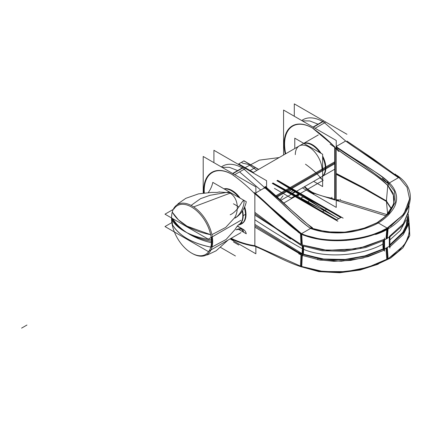 <?xml version="1.0" encoding="UTF-8"?>
<svg xmlns="http://www.w3.org/2000/svg" width="432" height="432" viewBox="0 0 432 432"><rect width="100%" height="100%" fill="white"/><g stroke="black" fill="none" stroke-linecap="round" stroke-linejoin="round"><path stroke-width="0.65" d="M283.576 154.996L283.576 110.063L336.242 140.47L336.242 207.392L302.422 187.866M333.542 145.751L312.444 128.018M312.417 128.002A39.404 22.75 -120 0 0 285.709 153.765A39.404 22.75 -120 0 1 312.417 128.002A39.404 22.75 -120 0 0 285.709 153.765A39.404 22.75 -120 0 1 312.417 128.002A39.404 22.75 -120 0 0 285.709 153.765A39.393 22.745 60 0 1 312.493 128.056M304.652 186.581A39.404 22.75 -120 0 0 312.444 192.364C318.843 195.118 325.075 197.014 331.133 198.061C325.075 197.014 318.843 195.118 312.444 192.364A39.404 22.75 -120 0 1 304.652 186.581A39.404 22.75 -120 0 0 312.444 192.364A39.404 22.75 -120 0 1 304.652 186.581A39.404 22.75 -120 0 0 312.444 192.364C318.843 195.118 325.075 197.014 331.133 198.061L334.708 199.438L331.133 198.061C325.075 197.014 318.843 195.118 312.444 192.364C318.843 195.118 325.075 197.014 331.133 198.061L334.708 199.438M335.232 199.643L335.232 147.868M294.295 116.251L294.295 103.874L346.961 134.282M408.569 216.653L408.181 214.115M389.291 245.317L402.759 232.459L406.388 225.029L407.263 217.323L406.431 224.888L402.937 232.189L389.907 244.901L402.937 232.189L406.431 224.888L407.263 217.323L406.431 224.888L402.937 232.189L389.907 244.901L402.937 232.189L406.431 224.888L407.263 217.323M389.907 248.065L389.907 236.007M384.55 249.07L386.672 247.898L387.477 259.195L386.672 247.898L384.55 249.07L386.672 247.898L387.477 259.195L386.672 247.898L384.55 249.07L389.291 246.316L389.394 236.304L389.394 247.174L389.291 237.049L386.672 238.631L387.466 228.998L386.672 238.631L387.466 228.998L386.672 238.631L384.55 239.825L386.672 238.631L384.55 239.825L386.672 238.631L387.466 228.998M383.659 250.144L383.659 239.69M360.212 247.952L384.032 239.398L360.212 247.952L384.032 239.398L384.032 250.268L383.929 249.41L384.032 250.268L363.166 258.007L341.35 261.22L320.047 260.102L302.378 255.431L320.047 260.102L341.35 261.22L363.166 258.007L384.032 250.268L363.166 258.007L341.35 261.22L320.047 260.102L302.378 255.431L320.047 260.102L341.35 261.22L363.166 258.007L384.032 250.268L384.032 239.398L365.72 246.553L344.633 250.339L322.618 249.89L302.373 244.96L322.618 249.89L344.633 250.339L365.72 246.553L384.032 239.398L384.032 250.268L368.053 256.662L350.714 260.393L333.92 261.301L317.569 259.691M378.27 264.136L360.196 269.995L339.665 272.754L318.848 271.625L300.434 266.544M388.141 259.097L387.277 247.18M383.659 249.194L365.488 256.225L343.818 259.983L321.176 259.243L301.001 253.892M300.445 266.306L300.969 254.75M301.72 255.161L301.223 266.285M386.802 259.249L368.026 267.241L346.108 271.647L323.033 271.507L301.811 266.512L319.178 271.01L338.602 272.138L357.885 269.865L375.208 264.762L357.885 269.865L338.602 272.138L319.178 271.01L301.817 266.522L319.016 270.988L338.256 272.149L357.399 269.968L374.647 264.978M376.013 264.443L386.802 259.567M383.006 240.883L382.817 244.134C362.918 255.29 326.387 259.119 303.059 249.151C326.387 259.119 362.918 255.29 382.817 244.134L383.114 248.945L365.542 255.766L344.704 259.497L322.936 258.995L303.394 254.173L322.936 258.995L344.704 259.497L365.542 255.766L383.114 248.945L362.718 256.727L341.258 259.988L320.269 258.989L302.827 254.486L320.269 258.989L341.258 259.988L362.718 256.727L383.233 249.01L362.718 256.727L341.258 259.988L320.269 258.989L302.827 254.486L320.269 258.989L341.258 259.988L362.718 256.727L383.233 249.01L382.817 244.134L383.006 240.883L382.817 244.134L383.233 249.01L367.448 255.398L350.32 259.151L333.715 260.102L317.547 258.547M302.551 255.825C302.314 255.053 302.524 254.599 303.199 254.47M254.853 227.14L301.79 255.074L303.377 254.167M302.26 254.254L302.81 253.935L302.26 254.254L302.81 253.935L303.059 249.151L302.81 253.935L302.26 254.254L302.81 253.935L303.059 249.151C286.178 239.722 270.108 229.921 254.853 219.753L254.853 194.341M231.217 238.264A39.404 22.75 -120 0 0 232.07 238.772A39.404 22.75 -120 0 1 231.217 238.264A39.404 22.75 -120 0 0 232.07 238.772C239.879 242.336 247.471 244.652 254.853 245.727L254.853 226.249L254.853 245.727L300.456 266.069L254.853 245.732C247.471 244.652 239.879 242.336 232.07 238.772A39.404 22.75 -120 0 1 231.217 238.264A39.404 22.75 -120 0 0 232.07 238.772C239.879 242.336 247.471 244.652 254.853 245.727L254.853 219.753L254.853 224.392L302.108 253.638L254.853 224.392L254.853 219.753C270.108 229.921 286.178 239.722 303.059 249.151L302.94 246.078L302.81 253.935L303.059 249.151C286.178 239.722 270.108 229.921 254.853 219.753L254.853 215.109L254.853 219.753C270.108 229.921 286.178 239.722 303.059 249.151L302.94 246.078M203.202 193.028L203.202 156.465L255.868 186.878L255.868 193.844M230.094 238.918L255.868 253.8L255.868 246.667M232.038 174.404A39.404 22.75 -120 0 0 204.293 192.883A39.404 22.75 -120 0 1 232.038 174.404A39.404 22.75 -120 0 0 204.293 192.883A39.404 22.75 -120 0 1 232.038 174.404A39.404 22.75 -120 0 0 204.293 192.883M223.997 188.833A19.705 11.378 60 0 1 240.165 198.169A19.705 11.378 -120 0 0 223.997 188.833A19.705 11.378 60 0 1 240.165 198.169A19.705 11.378 -120 0 0 223.997 188.833A19.705 11.378 60 0 1 240.165 198.169M244.642 206.896A19.705 11.378 60 0 1 246.013 214.65A19.705 11.378 -120 0 0 244.642 206.896A19.705 11.378 60 0 1 246.013 214.65A19.705 11.378 60 0 1 238.847 224.575A19.705 11.378 -120 0 0 241.931 223.668A19.705 11.378 -120 0 0 246.013 214.65A19.705 11.378 -120 0 0 244.642 206.896A19.705 11.378 60 0 1 246.013 214.65A19.705 11.378 60 0 1 238.847 224.575A19.705 11.378 -120 0 0 246.013 214.65A19.705 11.378 60 0 1 238.847 224.575A18.943 10.94 -120 0 0 242.8 215.887A18.943 10.94 -120 0 0 242.249 211.194A18.943 10.94 -120 0 1 242.8 215.887A18.943 10.94 -120 0 0 242.249 211.194A18.943 10.94 -120 0 1 242.8 215.887A18.943 10.94 -120 0 1 238.874 224.559A18.943 10.94 -120 0 0 242.8 215.887A18.943 10.94 -120 0 1 238.847 224.575A18.943 10.94 -120 0 0 242.8 215.887M245.473 215.941A19.705 11.378 -120 0 0 244.285 207.673M238.874 197.424A19.705 11.378 -120 0 0 224.257 188.984M213.916 162.653L213.916 150.282L266.587 180.689L266.587 187.666M238.426 224.861A19.705 11.378 -120 0 0 241.418 223.965A19.705 11.378 -120 0 0 245.473 213.921M244.485 169.155L244.291 169.177A39.782 22.972 60 0 0 222.194 166.385M222.529 166.185A39.782 22.972 60 0 1 242.244 167.924A39.782 22.972 -120 0 0 222.529 166.185A39.782 22.972 60 0 1 242.244 167.924A39.782 22.972 -120 0 0 222.637 166.115A39.782 22.972 60 0 1 241.817 167.686M242.444 168.237L242.114 168.048M382.082 230.704L387.196 228.096L378.248 222.934C375.964 224.37 371.79 226.174 365.72 228.334C357.464 230.845 350.53 232.27 344.914 232.61C340.74 233.01 336.085 233.037 330.95 232.697C323.784 232.216 316.975 230.801 310.516 228.452L301.509 233.653L310.516 228.452C296.536 218.419 295.321 214.85 264.773 187.731L244.129 169.268L264.773 187.731C280.552 201.031 293.198 215.53 310.505 228.458C293.198 215.53 280.552 201.031 264.773 187.731L244.291 169.387M266.058 187.369L265.556 187.661M242.789 167.611L232.648 173.47M254.853 193.838L254.853 215.109L275.929 228.56L254.853 215.109L254.853 226.249L254.853 213.257L254.853 215.109L275.929 228.56L254.853 215.109L254.853 193.838C247.309 186.208 239.555 179.62 231.579 174.085M242.8 167.935L237.935 170.743L242.8 167.935M239.571 171.904L260.707 190.08L265.318 187.418M265.286 187.434L312.071 228.074L311.591 228.355M254.178 193.217C270.162 206.404 283.316 221.621 301.525 234.317M384.21 229.689L387.202 228.101L384.21 229.689L387.202 228.101L384.226 229.678L387.202 228.101L378.248 222.934C375.964 224.37 371.79 226.174 365.72 228.334C357.464 230.845 350.53 232.27 344.914 232.61C340.74 233.01 336.085 233.037 330.95 232.697C323.784 232.216 316.975 230.801 310.516 228.452L301.509 233.653L310.516 228.452C296.536 218.419 295.321 214.85 264.773 187.731L255.868 192.872L264.773 187.731C295.321 214.85 296.536 218.419 310.516 228.452C316.975 230.801 323.784 232.216 330.95 232.697C336.085 233.037 340.74 233.01 344.914 232.61C350.53 232.27 357.464 230.845 365.72 228.334C371.79 226.174 375.964 224.37 378.248 222.934C380.819 221.567 384.053 219.094 387.947 215.503C392.483 210.627 395.113 206.528 395.82 203.218C397.219 199.195 397.634 191.155 389.416 182.898L398.45 177.687L389.416 182.898C373.761 169.015 353.349 158.998 336.031 146.588C353.349 158.998 373.761 169.015 389.426 182.893C380.651 174.064 372.06 170.651 336.031 146.588C372.06 170.651 380.651 174.064 389.416 182.898L398.45 177.687L389.416 182.898C380.651 174.064 372.06 170.651 336.031 146.588M271.339 207.819L300.623 233.113M265.102 186.397C281.551 199.962 297.745 217.463 312.444 227.729L312.601 228.641M265.772 187.488L267.095 188.984L265.772 187.488M270.038 191.074L269.719 191.257M267.77 188.687L266.587 187.477L267.77 188.687M265.847 186.727L264.017 187.785M266.323 187.175L264.487 188.228M254.178 246.002C270.162 252.455 283.316 260.95 301.525 266.917M231.579 239.112C239.555 242.784 247.309 245.155 254.848 246.224M244.809 168.874L234.749 174.685M233.604 240.187A39.782 22.972 60 0 1 230.715 238.556M203.78 192.947A39.782 22.972 60 0 1 211.945 172.292A39.782 22.972 60 0 1 233.604 175.349M237.649 170.581L229.408 167.346L221.918 167.276M233.831 239.717A39.393 22.745 60 0 1 231.228 238.259M204.298 192.883A39.393 22.745 60 0 1 232.114 174.458M231.79 238.631C239.798 242.314 247.568 244.685 255.091 245.743M302.081 266.614L301.801 266.431M254.853 245.727L254.853 226.249L254.853 245.727C247.471 244.652 239.879 242.336 232.07 238.772C239.879 242.336 247.471 244.652 254.853 245.727L300.456 266.069L254.853 245.711M254.853 225.752L301.001 253.935M302.308 254.48L301.757 266.884M300.461 265.961L301.228 266.279M301.817 266.522L319.178 271.01L338.602 272.138L357.885 269.865L375.208 264.762L358.079 269.827L339.007 272.128L319.761 271.096L302.465 266.776M375.538 265.091L390.76 257.985L402.943 247.811L409.779 235.607L409.126 222.723M388.125 258.827L398.245 251.521L405.707 242.795L409.369 233.15L408.418 223.295L409.369 233.145L405.707 242.789L398.255 251.516L388.141 258.817L398.255 251.516L405.707 242.789L409.369 233.145L408.418 223.295L409.369 233.145L405.707 242.789L398.255 251.516L388.141 258.817L403.834 245.506L408.283 237.524L409.541 229.133L408.634 217.231M377.212 264.524L359.181 270.124L338.855 272.662L318.341 271.426L300.197 266.441M391.538 208.829L386.03 200.389M387.634 214.164L386.419 201.382M391.505 209.002L386.402 201.037L391.484 208.926L386.402 201.037L387.763 185.517L386.402 201.037L363.209 187.844L336.242 173.896L363.209 187.844L386.402 201.037L391.505 209.002L386.402 201.037L387.763 185.517L386.402 201.037L363.209 187.844L336.242 173.896L363.209 187.844L386.402 201.037L363.209 187.844L336.242 173.896M334.665 197.834L334.708 198.823M387.153 214.693L339.498 200.048M336.242 200.448L386.014 215.865M334.703 199.946L334.719 172.595M336.242 173.432L363.56 187.65L386.737 201.074M339.179 199.946L336.242 199.741L339.179 199.946M340.497 199.346L340.227 199.498M334.476 199.903L338.666 200.399M332.019 197.354L331.706 197.521M330.129 198.38L334.984 200.027M311.958 192.71L333.623 199.573M324.864 122.747L324.664 122.774A39.782 22.972 60 0 0 302.567 119.983M302.902 119.777A39.782 22.972 60 0 1 322.623 121.522A39.782 22.972 -120 0 0 302.902 119.777A39.782 22.972 60 0 1 322.623 121.522A39.782 22.972 -120 0 0 303.016 119.713A39.782 22.972 60 0 1 322.196 121.284M336.242 146.464L345.676 141.021L336.242 146.464L345.676 141.021L324.545 122.839L345.676 141.021L336.242 146.464L345.676 141.021L324.545 122.839L345.67 141.021L398.439 177.692L389.416 182.898C397.634 191.155 397.219 199.195 395.82 203.218C395.113 206.528 392.483 210.627 387.947 215.503C384.053 219.094 380.819 221.567 378.248 222.934C380.819 221.567 384.053 219.094 387.947 215.503C392.483 210.627 395.113 206.528 395.82 203.218C397.219 199.195 397.634 191.155 389.416 182.898C397.634 191.155 397.219 199.195 395.82 203.218C395.113 206.528 392.483 210.627 387.947 215.503C384.053 219.094 380.819 221.567 378.248 222.934C380.819 221.567 384.053 219.094 387.947 215.503C392.483 210.627 395.113 206.528 395.82 203.218C397.219 199.195 397.634 191.155 389.416 182.898M345.676 141.021C362.443 153.365 382.644 164.263 398.45 177.687C382.644 164.263 362.443 153.365 345.676 141.021C362.443 153.365 382.644 164.263 398.45 177.687C382.644 164.263 362.443 153.365 345.676 141.021C362.443 153.365 382.644 164.263 398.45 177.687M346.961 141.08L373.41 158.96L399.173 177.638M406.118 219.969L400.183 230.666L389.907 239.884L400.183 230.666L406.118 219.969L400.183 230.666L389.907 239.884L400.183 230.666L406.118 219.969L400.183 230.666L389.907 239.884M389.534 237.152L402.408 225.769L408.494 212.166L409.109 205.924L408.618 211.075M385.965 239.29L386.791 229.381M386.807 228.355L402.662 215.206L407.56 207.295L409.563 198.904L407.068 187.342L398.574 177.055M409.552 199.044L407.722 207.187L403.148 214.888L388.141 227.858L403.148 214.888L407.722 207.187L409.552 199.044L407.722 207.187L403.148 214.888L388.141 227.858L403.072 214.979L407.657 207.338L409.552 199.044L403.942 213.835L390.614 226.276M383.659 240.543L365.774 247.504L344.461 251.311L322.11 250.754L302.017 245.711M387.277 238.529L388.13 228.609M388.141 227.588C368.177 240.17 326.381 245.3 300.429 233.183M301.001 245.29L300.461 233.75M376.013 233.836L378.691 232.718L376.013 233.836C355.655 242.028 324.637 243.502 303.361 235.019L302.848 234.743L303.361 235.019C324.637 243.502 355.655 242.028 376.013 233.836C355.655 242.028 324.637 243.502 303.361 235.019L302.848 234.743L303.361 235.019C324.637 243.502 355.655 242.028 376.013 233.836L378.691 232.718L376.013 233.836C355.655 242.028 324.637 243.502 303.361 235.019L302.848 234.743M301.207 233.825L301.72 244.696M384.399 238.005L384.55 239.382M384.55 251.159L384.55 239.101M301.379 254.054L302.119 253.643M383.114 248.945L365.542 255.766L344.704 259.497L322.936 258.995L303.394 254.173L322.936 258.995L344.704 259.497L365.542 255.766L383.233 249.01L382.817 244.134L383.114 248.945L365.926 255.658L345.551 259.427L324.178 259.141L304.76 254.702M302.081 253.951L302.362 248.562M303.642 249.091L303.367 254.486M303.512 246.299L303.642 249.388M302.362 248.859L302.238 245.803M254.853 212.366L280.363 231.358L301.79 245.851L302.341 245.516M254.389 192.548C270.389 205.816 283.608 221.162 301.747 233.885L302.308 245.819M254.853 213.754L290.612 238.993M300.31 233.572L297.783 231.844M301.428 233.62L269.914 206.512M234.268 175.997L231.795 174.242M299.7 233.161L298.874 232.767M301.228 233.491L300.926 233.658M302.427 234.576L303.577 235.24M300.505 233.842L301.228 234.155M301.784 234.392L323.012 239.852L346.091 240.446L368.021 236.488L386.802 228.965M388.357 228.037C368.302 240.667 326.29 245.83 300.197 233.631M387.412 181.915L394.567 191.462L395.231 202.511L389.043 213.365L377.644 222.577L362.599 228.776L344.785 232.168L326.549 231.838L310.478 227.929M377.476 222.68L365.499 227.799L350.8 231.422L342.716 232.313L333.569 232.405L317.817 230.202L311.467 228.226M383.389 218.257L390.145 211.021L393.779 203.305L393.282 193.412L387.428 184.707M391.408 209.05L386.035 201.02M387.758 185.398L393.8 195.944L393.8 203.202M375.548 234.506C405.135 225.272 424.672 193.671 397.019 175.414L396.895 175.5M382.293 178.13L388.595 183.892L389.237 183.53M395.172 174.064L398.941 177.358M339.179 150.768C371.698 173.394 379.868 176.931 387.763 185.517C379.868 176.931 371.698 173.394 339.179 150.768C371.698 173.394 379.868 176.931 387.763 185.517C373.783 172.141 355.034 162.589 339.179 150.768L336.242 147.987L339.179 150.768C355.061 162.583 374.247 172.481 387.763 185.517L386.402 201.037M336.242 174.366L363.56 188.411L386.737 201.658M334.719 173.54L334.708 147.339M336.242 147.28L364.279 165.899L388.449 183.848L388.217 185.463M339.482 150.979L338.666 151.448L334.476 147.107M330.129 144.126L334.984 147.533M336.242 146.799L336.814 146.475M314.204 193.309A39.393 22.745 60 0 1 304.663 186.575M325.188 122.472L315.128 128.277M313.978 193.779A39.782 22.972 60 0 1 304.193 186.845M285.244 154.035A39.782 22.972 60 0 1 292.318 125.885A39.782 22.972 60 0 1 313.978 128.941M323.174 121.527L318.308 124.335M318.022 124.173L309.782 120.944L302.292 120.868M323.163 121.208L313.022 127.062M335.227 147.436C327.688 139.801 319.928 133.218 311.953 127.678M322.909 121.684L313.303 127.224L322.909 121.684M386.807 259.87L385.965 247.941M389.534 245.797L403.969 232.27L407.781 224.354L408.521 216.113L408.202 214.013M387.477 259.195L386.672 247.898L389.291 246.316L389.394 247.174L389.291 237.049L386.672 238.631L389.291 237.049L389.394 247.174M322.639 175.986A18.943 10.94 -120 0 0 325.312 167.243M322.639 176.132A18.943 10.94 -120 0 0 325.852 167.935A18.943 10.94 -120 0 0 322.639 156.022A18.943 10.94 -120 0 1 325.852 167.935A18.943 10.94 -120 0 0 322.639 156.022A18.943 10.94 -120 0 1 325.852 167.935M325.312 169.187A18.943 10.94 -120 0 0 322.639 157.356M319.934 152.69A18.943 10.94 -120 0 0 303.955 143.467M321.095 153.365A18.943 10.94 -120 0 0 303.82 143.392A18.943 10.94 -120 0 1 321.095 153.365A18.943 10.94 -120 0 0 303.82 143.392A18.943 10.94 -120 0 1 321.095 153.365M277.144 196.997L334.719 163.755M245.489 214.331L243.194 215.654L245.489 214.331M230.634 192.964L193.644 206.896M192.758 207.77A28.204 16.286 -120 0 0 173.875 209.088M171.569 217.982A28.204 16.286 -120 0 0 192.758 253.735M211.664 237.184A28.415 16.405 60 0 1 211.972 241.418A28.415 16.405 60 0 0 211.664 237.184A28.415 16.405 60 0 1 211.972 241.418C202.392 239.679 194.038 236.768 186.91 232.681C194.038 236.768 202.392 239.679 211.972 241.418L211.664 237.184A28.415 16.405 60 0 1 211.972 241.418A28.415 16.405 60 0 1 211.243 247.185C192.17 243.286 179.264 235.834 172.508 224.824A28.415 16.405 60 0 1 171.785 218.214A28.415 16.405 60 0 1 171.785 218.106L171.785 218.214C174.793 223.744 179.836 228.571 186.91 232.681A61.004 37.363 -176.8 0 1 172.886 218.738M219.256 192.051L229.403 192.683C238.783 197.834 238.739 210.989 234.787 217.447C238.739 210.989 238.783 197.834 229.403 192.683C238.783 197.834 238.739 210.989 234.787 217.447C238.739 210.989 238.783 197.834 229.403 192.683M275.827 195.815L334.719 161.816M239.009 224.483A18.954 10.946 -120 0 0 242.584 210.692M228.949 191.992L210.022 195.302L200.507 198.682L191.117 205.4M190.253 252.288A28.204 16.286 -120 0 0 200.826 255.771A28.204 16.286 -120 0 0 210.703 234.873A28.204 16.286 -120 0 0 190.253 206.323M212.042 246.985L226.039 239.539L234.787 229.824L226.039 239.539L212.042 246.985L226.039 239.539L234.787 229.824L226.039 239.539L212.042 246.985L226.039 239.539L234.787 229.824M235.127 229.289L237.217 226.157L242.357 228.852L235.926 229.754M236.077 229.84A15.79 9.115 120 0 1 243.324 229.414A15.79 9.115 120 0 1 246.283 233.782L238.059 229.036M241.099 228.706L243.47 231.741L242.773 229.133M171.855 222.588L164.986 226.552L208.246 251.532L240.943 232.648M211.453 241.321A61.004 35.219 180 0 1 186.91 232.681A61.004 35.219 180 0 1 171.785 218.214A28.415 16.405 60 0 0 172.508 224.824A28.415 16.405 60 0 1 171.785 218.214A61.004 35.219 0 0 0 186.91 232.681A61.004 35.219 0 0 0 211.453 241.321A61.004 35.219 180 0 1 186.91 232.681C179.836 228.571 174.793 223.744 171.785 218.214A28.415 16.405 60 0 0 172.508 224.824A60.529 34.949 0 0 0 210.778 247.093A60.529 34.949 0 0 1 172.508 224.824A60.529 34.949 0 0 0 210.778 247.093A60.529 34.949 180 0 1 172.508 224.824L171.785 218.214A61.004 35.219 0 0 0 186.91 232.681A61.004 32.94 -3 0 0 212.625 240.025A29.057 16.778 -120 0 1 192.051 253.363M211.972 241.418L211.243 247.185A28.415 16.405 60 0 0 211.972 241.418A28.415 16.405 60 0 1 211.243 247.185A28.415 16.405 60 0 0 211.972 241.418M171.612 219.326A61.004 32.94 177 0 0 186.91 232.681A61.004 37.363 3.2 0 0 212.625 243.005A29.057 16.778 -120 0 0 192.731 206.312A29.057 16.778 -120 0 0 171.569 217.89M172.508 212.447L178.384 219.802L187.029 226.179L210.67 234.7A60.529 34.949 0 0 1 172.508 212.447A60.529 34.949 0 0 0 210.67 234.7A60.529 34.949 0 0 1 172.508 212.447A60.529 34.949 0 0 0 210.67 234.7M173.237 209.412L164.986 214.18L208.246 239.155L240.943 220.277M211.896 234.646L225.72 227.421L234.511 217.868L225.72 227.421L211.896 234.646M234.916 218.101A15.79 9.115 120 0 0 246.283 201.701L212.787 182.363A15.79 9.115 120 0 1 208.289 192.526M235.327 217.76C242.201 213.748 245.446 200.902 243.47 200.804C242.795 199.373 238.091 211.378 230.175 214.785M313.664 181.381L322.639 186.559L322.639 154.256L294.775 138.17L294.775 148.532M295.31 154.629A18.943 10.94 60 0 1 308.707 146.896A18.943 10.94 60 0 1 322.105 170.1A18.943 10.94 60 0 0 308.707 146.896A18.943 10.94 60 0 0 295.31 154.629A18.943 10.94 60 0 1 308.707 146.896A18.943 10.94 60 0 1 322.105 170.1M407.684 216.049L407.03 224.354L402.916 232.767L389.907 245.057L402.916 232.767L407.03 224.354L407.684 216.049L407.03 224.354L402.916 232.767L389.907 245.057M301.439 253.919L286.151 245.603M221.362 166.952A39.782 22.972 60 0 1 222.415 166.25A39.782 22.972 -120 0 0 221.362 166.952A39.782 22.972 60 0 1 222.415 166.25M242.53 168.086L232.929 173.632M300.964 254.831L298.739 253.784M408.623 211.037L403.31 223.738L389.88 235.991L403.31 223.738L408.623 211.037L403.31 223.738L389.88 235.991M389.394 236.304L389.291 237.049L389.394 236.304L389.291 237.049L386.672 238.631M302.373 244.96L327.067 250.339L355.957 248.832L327.067 250.339L302.373 244.96L327.067 250.339L355.957 248.832M382.817 244.134C362.918 255.29 326.387 259.119 303.059 249.151C326.387 259.119 362.918 255.29 382.817 244.134C362.918 255.29 326.387 259.119 303.059 249.151C286.178 239.722 270.108 229.921 254.853 219.753M300.964 244.35L277.063 228.857M310.516 228.452C316.975 230.801 323.784 232.216 330.95 232.697C336.085 233.037 340.74 233.01 344.914 232.61C350.53 232.27 357.464 230.845 365.72 228.334C371.79 226.174 375.964 224.37 378.248 222.934L387.202 228.101L378.248 222.934C375.964 224.37 371.79 226.174 365.72 228.334C357.464 230.845 350.53 232.27 344.914 232.61C340.74 233.01 336.085 233.037 330.95 232.697C323.784 232.216 316.975 230.801 310.516 228.452L301.509 233.653M301.741 120.55A39.782 22.972 60 0 1 302.789 119.842A39.782 22.972 -120 0 0 301.741 120.55A39.782 22.972 60 0 1 302.789 119.842M389.907 246.845L403.218 234.635L407.797 225.774L408.623 217.091L407.797 225.774L403.218 234.635L389.907 246.845L403.218 234.635L407.797 225.774L408.623 217.091M386.672 247.898L389.291 246.316M279.115 157.572L259.443 160.126L244.534 167.956L259.443 160.126L279.115 157.572L259.443 160.126L244.534 167.956L259.443 160.126L279.115 157.572L259.443 160.126L244.534 167.956L259.443 160.126L279.115 157.572L259.443 160.126L244.534 167.956L259.443 160.126L279.115 157.572M283.797 203.045L323.174 180.306L319.756 177.552L323.174 180.306L319.756 177.552L323.174 180.306L300.402 193.455L322.888 180.473C318.287 174.625 312.482 169.204 305.478 164.214C312.482 169.204 318.287 174.625 322.888 180.473C318.287 174.625 312.482 169.204 305.478 164.214C312.482 169.204 318.287 174.625 322.888 180.473L283.797 203.045M289.337 192.985L294.23 190.161L289.337 192.985L294.23 190.161L289.337 192.985L294.23 190.161L289.348 192.98L306.185 202.7L311.051 199.886L294.214 190.166L289.348 192.98L306.185 202.7L311.051 199.886L294.214 190.166L289.348 192.98L306.185 202.7L311.051 199.886L294.214 190.166L289.348 192.98L306.185 202.7L311.051 199.886L294.214 190.166L289.337 192.985L306.175 202.705L311.062 199.881L294.23 190.161L311.062 199.881L306.175 202.705L289.337 192.985L294.23 190.161M326.986 209.115L277.63 180.306L326.986 209.115L277.63 180.306L327.256 208.958L277.63 180.306L327.256 208.958L277.63 180.306L326.986 209.115L321.899 212.053L326.986 209.115M272.354 183.352L321.899 212.053L326.711 209.277L280.967 182.477L326.711 209.277L280.967 182.477L326.711 209.277L321.899 212.053L324.67 210.454C309.928 200.086 294.251 190.037 277.63 180.306C294.251 190.037 309.928 200.086 324.67 210.454C309.928 200.086 294.251 190.037 277.63 180.306L327.256 208.958L277.63 180.306C294.251 190.037 309.928 200.086 324.67 210.454L321.899 212.053L327.256 208.958L277.63 180.306L343.148 218.182L277.63 180.306L327.256 208.958L321.899 212.053L327.256 208.958L321.899 212.053L327.256 208.958L321.899 212.053L327.256 208.958L321.899 212.053L324.67 210.454L321.899 212.053L323.703 213.052L322.04 211.972L326.549 209.369L277.231 180.538L326.549 209.369L277.231 180.538L326.549 209.369L321.899 212.053L323.703 213.052L272.354 183.352M338.834 218.641L275.859 184.583L338.834 218.641L275.859 184.583L338.834 218.641L336.069 220.234L338.834 218.641L336.069 220.234L337.867 221.227L336.209 220.153L340.729 217.544L276.885 180.738L340.729 217.544L276.885 180.738L340.729 217.544L336.209 220.153L340.729 217.544L336.209 220.153L337.867 221.227L336.069 220.234L341.426 217.139L277.63 180.306L341.426 217.139L336.069 220.234L341.426 217.139L336.069 220.234L341.156 217.296L280.006 182.142L341.156 217.296L280.006 182.142L341.156 217.296L336.069 220.234L338.834 218.641M275.092 185.031L336.069 220.234L341.426 217.139L336.069 220.234L341.426 217.139L336.069 220.234L340.94 217.458L277.025 180.657L340.94 217.458L277.025 180.657L340.94 217.458L336.069 220.234L340.88 217.458L336.069 220.234L272.268 183.4C289.116 192.996 306.526 202.052 324.486 210.562C306.526 202.052 289.116 192.996 272.268 183.4L336.069 220.234L272.268 183.4L321.899 212.053L272.268 183.4L322.169 211.901L327.256 208.958L322.169 211.901L272.268 183.4L321.899 212.053L272.268 183.4C289.116 192.996 306.526 202.052 324.486 210.562C306.526 202.052 289.116 192.996 272.268 183.4L275.098 185.031M275.443 184.772L336.339 220.082L341.28 217.226L277.49 180.387L343.148 218.182L341.426 217.139L336.614 219.92L341.426 217.139L343.148 218.182L341.285 217.22L336.339 220.082L341.426 217.139L336.339 220.082L275.443 184.772M258.514 169.468L255.242 167.578L249.556 170.856L255.242 167.578L249.556 170.856L255.242 167.578L258.514 169.468M272.403 183.325L322.04 211.972L326.549 209.369L322.04 211.972L272.403 183.325L336.209 220.153L272.403 183.325M276.026 185.328L322.445 211.739L327.256 208.958L322.445 211.739L276.026 185.328M272.668 183.173L322.607 211.648L327.116 209.039L322.607 211.648L327.116 209.039L322.607 211.648L272.668 183.173M291.26 198.094L299.678 193.234L282.847 183.514L299.678 193.234L282.847 183.514L299.678 193.234L291.26 198.094L299.678 193.234L291.26 198.088L274.433 188.374L291.26 198.088M272.873 183.055L336.614 219.958L272.873 183.055M279.677 182.38L338.661 218.738L279.677 182.38M384.032 239.398L383.929 240.138L384.032 239.398M282.895 189.356L334.438 219.121L282.895 189.356M254.853 224.392L302.108 253.638M272.268 183.4L322.169 211.901L272.268 183.4M254.853 215.109L275.929 228.56M273.013 182.974L336.766 219.834L341.285 217.226L336.766 219.834L341.285 217.22L336.766 219.834L273.013 182.974M276.242 185.695L336.069 220.234L276.242 185.695M387.202 228.101L378.248 222.934M334.719 162.815L276.507 196.425M21.6 328.126L26.957 325.031L21.6 328.126M258.579 169.43L243.859 160.931L238.707 163.906L253.427 172.406L238.707 163.906L243.859 160.931L258.579 169.43M285.995 185.198C289.71 187.261 291.433 188.843 291.157 189.945L287.701 192.262L290.596 193.93L294.597 191.938C296.514 191.776 299.257 192.769 302.827 194.918L294.408 190.058L302.827 194.918C299.257 192.769 296.514 191.776 294.597 191.938L290.596 193.93L287.701 192.262L291.157 189.945C291.433 188.843 289.71 187.261 285.995 185.198M238.804 245.03L233.447 241.936M235.429 255.976L220.666 247.45M298.679 195.556C299.219 194.411 297.778 192.591 294.359 190.085L289.208 193.061C293.539 195.037 296.698 195.869 298.679 195.556C299.219 194.411 297.778 192.591 294.359 190.085L289.208 193.061C293.539 195.037 296.698 195.869 298.679 195.556M280.125 199.697L283.014 195.793L280.125 199.697M186.91 232.681A61.004 35.219 0 0 0 212.668 241.542A61.004 35.219 0 0 1 186.91 232.681M242.811 163.204L248.481 164.403L256.916 170.392L248.481 164.403L242.811 163.204L241.364 162.367L242.811 163.204M243.961 160.871L241.364 162.367L243.961 160.871L258.682 169.371M238.804 206.879L233.447 203.785M301.72 197.311C301.18 198.455 302.621 200.275 306.04 202.781L311.191 199.805C306.86 197.829 303.701 196.997 301.72 197.311C301.18 198.455 302.621 200.275 306.04 202.781L311.191 199.805C306.86 197.829 303.701 196.997 301.72 197.311M289.256 193.034L306.088 202.754L311.143 199.832L294.311 190.112L289.256 193.034L306.088 202.754L311.143 199.832L294.311 190.112L289.256 193.034M311.677 228.307L317.461 230.116L333.499 232.4L342.581 232.324L350.833 231.417L365.488 227.799L377.444 222.507M393.822 196.733L394.13 199.373L393.363 204.86L385.49 216.4L381.127 220.023L376.925 222.799L385.501 216.389C389.848 212.312 392.585 208.046 393.714 203.591M409.563 229.468L408.521 216.113M252.833 172.746L318.308 134.946M219.65 191.889L217.15 192.429L211.48 192.424L198.553 193.86L185.846 198.315L178.416 203.456L177.082 204.822M280.827 200.335L334.719 169.22M242.201 222.637L239.582 224.149M228.01 240.116L216.14 250.787L207.976 254.653L206.123 255.123M237.184 226.206L238.874 224.559M243.324 229.414L237.362 225.968"/></g></svg>
